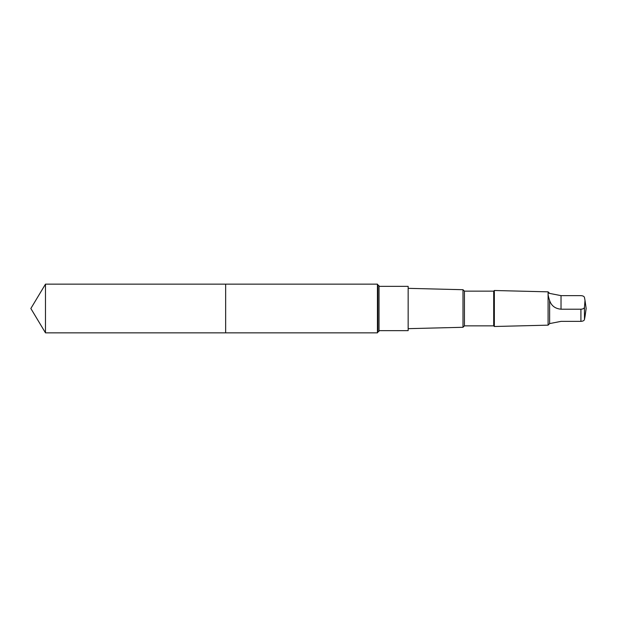 <?xml version="1.0" encoding="UTF-8"?>
<svg xmlns="http://www.w3.org/2000/svg" width="617" height="617" viewBox="0 0 617 617"><rect width="100%" height="100%" fill="white"/><g stroke="black" fill="none" stroke-linecap="round" stroke-linejoin="round"><path stroke-width="0.93" d="M225.652 332.848L225.652 284.152L45.481 284.152L45.481 332.848L225.652 332.848L225.652 284.152L377.434 284.152L377.434 332.848L45.481 332.848L30.85 308.5L45.481 332.848M549.631 300.556C551.367 305.785 555.169 308.67 561.03 309.21L580.913 309.21C582.988 309.071 584.176 308.454 584.461 307.374L585.001 300.317L584.461 297.479C584.183 296.391 582.996 295.782 580.913 295.636L561.03 295.636L549.631 293.407C547.58 292.08 547.58 294.463 549.631 300.556L549.631 323.617L548.089 325.159L494.348 326.501L494.348 290.499L493.693 291.147L493.693 325.853L464.431 325.853L462.997 327.288L408.153 328.66M379.031 286.357L408.153 286.357L408.153 330.643L379.031 330.643M493.693 291.147L464.431 291.147L462.997 289.712L462.997 327.288M464.431 291.147L464.431 325.853M549.631 293.383L548.089 291.841L548.089 325.159M585.032 316.459L584.461 319.521C584.183 320.609 582.996 321.218 580.913 321.364L561.03 321.364L549.631 323.593M379.031 300.988L379.031 285.787L377.882 284.931L377.882 332.069L379.031 331.213L379.031 300.988M580.913 309.21L580.913 321.364M584.461 307.374L584.461 319.521M561.03 309.21L561.03 295.636M30.85 308.5L45.481 284.152M462.997 289.712L408.153 288.34M493.693 325.853L494.348 326.501M548.089 291.841L494.348 290.499M585.001 316.683L586.15 308.5L585.032 300.541M377.882 284.931L377.434 284.152M377.882 332.069L377.434 332.848"/></g></svg>
